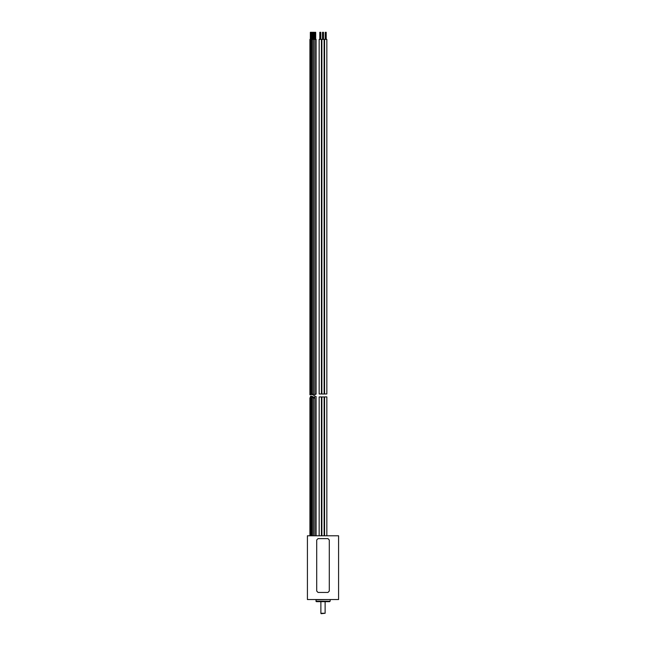 <?xml version="1.0" encoding="UTF-8"?>
<svg xmlns="http://www.w3.org/2000/svg" width="646" height="646" viewBox="0 0 646 646"><rect width="100%" height="100%" fill="white"/><g stroke="black" fill="none" stroke-linecap="round" stroke-linejoin="round"><path stroke-width="0.97" d="M330.792 535.784L307.415 535.784L307.415 599.536L338.585 599.536L338.585 535.784L330.792 535.784M329.307 599.536L330.13 599.536M315.918 601.232L330.082 601.232L329.662 601.66L316.338 601.66L315.918 599.746L329.686 599.536M328.443 599.536L317.259 599.536M325.124 601.66L325.124 613.272L320.876 613.272L320.876 601.66M320.876 613.272L321.119 613.7L325.124 613.272M316.702 540.032L318.026 538.619L327.974 538.619L329.298 540.032L329.298 591.033L327.974 592.447L318.026 592.447L316.702 591.033L316.702 540.032M326.787 396.886L324.575 396.935L324.575 535.784M310.468 397.298L309.935 397.871M310.476 396.248L311.889 396.2L310.476 396.248L310.468 535.784M312.26 397.597L313.649 397.403L312.244 397.5M313.48 398.186L314.812 398.073L313.431 398.146L313.431 535.784M312.971 397.637C313.471 396.709 313.94 396.709 314.392 397.637L314.392 397.896M321.87 535.784L321.87 396.951L324.13 396.951L324.13 535.784M324.13 396.951L321.87 396.951M321.425 535.784L321.425 396.927L319.164 396.943L319.156 535.784M311.251 396.563L312.664 396.507L311.251 396.531L311.251 535.784M314.699 398.001L314.699 396.531L316.112 396.531L316.112 535.784M316.112 396.531L314.699 396.531M326.206 39.382L326.206 32.3L325.213 32.3L325.213 39.382M326.787 39.382L324.623 39.382M326.844 393.979L324.575 393.979L324.575 39.382M324.623 394.012L326.787 393.931M311.461 39.382L311.461 32.3L310.346 32.3L310.346 39.382M314.812 39.382L309.918 39.382L309.918 394.738L311.34 394.375M311.324 394.69L309.935 394.779M323.493 39.382L323.493 32.3L322.507 32.3L322.507 39.382M324.13 39.382L321.87 39.382L321.87 394.012L324.13 394.012L324.13 39.382M320.787 39.382L320.787 32.3L319.794 32.3L319.794 39.382M321.425 393.971L321.425 39.382L319.156 39.382L319.156 393.979L321.417 393.971L319.164 393.987M310.896 32.3L310.896 39.382M310.468 39.382L310.468 394.173L311.889 394.157L310.476 394.173M312.26 394.609L312.26 39.382L312.244 32.3L311.679 32.3L311.679 39.382M311.251 39.382L311.251 394.197L312.664 394.181M313.237 39.382L313.237 32.3L312.672 32.3L312.672 39.382M312.244 394.666L313.649 394.609M314.408 32.3L313.399 32.3L313.399 39.382M313.48 395.182L313.48 39.382M313.431 395.312L314.852 395.312L314.852 39.382L316.112 39.382L316.112 394.189L314.699 394.189M315.684 39.382L315.684 32.3L315.119 32.3L315.119 39.382M328.475 599.536L330.3 599.536L330.082 601.232M326.844 396.894L326.844 535.784M309.918 397.815L309.918 535.784M312.244 397.516L312.244 535.784M314.852 398.089L314.852 535.784M313.657 397.516L313.657 397.96M312.664 396.531L312.664 397.064M326.844 39.382L326.844 393.939M324.09 394.02L321.91 394.02M313.859 32.3L313.859 39.382M314.424 32.3L314.424 39.382"/></g></svg>
